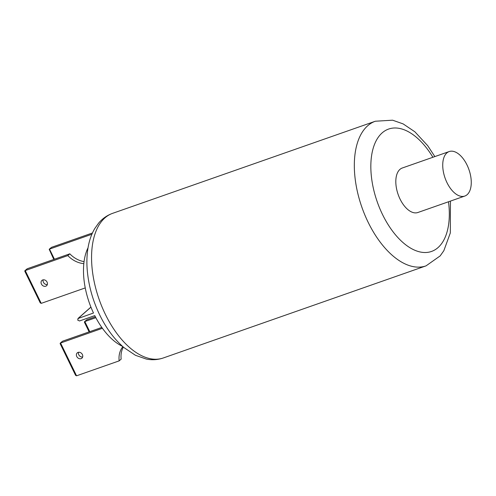 <?xml version="1.0" encoding="UTF-8"?>
<svg xmlns="http://www.w3.org/2000/svg" width="496" height="496" viewBox="0 0 496 496"><rect width="100%" height="100%" fill="white"/><g stroke="black" fill="none" stroke-linecap="round" stroke-linejoin="round"><path stroke-width="0.74" d="M467.015 164.97A23.579 12.667 70.7 0 0 449.196 151.553A23.579 12.667 70.7 0 0 446.983 182.64A23.579 12.667 70.7 0 0 464.802 196.056A23.579 12.667 70.7 0 0 467.015 164.97M449.196 151.553L402.275 168.008A23.579 12.667 70.7 0 0 400.061 199.088A23.579 12.667 70.7 0 0 417.88 212.505L464.802 196.056M76.762 356.506A3.534 2.914 -131.4 0 0 81.914 358.174A3.534 2.914 -131.4 0 0 82.392 354.535A3.534 2.914 -131.4 0 0 77.24 352.867A3.534 2.914 -131.4 0 0 76.762 356.506M82.658 356.996A3.534 2.914 48.6 0 1 78.765 354.739A3.534 2.914 48.6 0 1 78.498 352.278M47.058 282.088A3.534 2.914 48.6 0 1 46.581 285.727A3.534 2.914 48.6 0 1 41.428 284.065A3.534 2.914 48.6 0 1 41.906 280.426A3.534 2.914 48.6 0 1 47.058 282.088M47.325 284.549A3.534 2.914 48.6 0 1 43.431 282.298A3.534 2.914 48.6 0 1 43.164 279.837M88.015 247.833A58.95 31.663 -109.3 0 0 93.496 313.019L77.909 318.562L90.917 307.086M90.948 307.16L78.244 318.364L77.698 320.087L79.515 320.968L94.767 315.623A58.95 31.663 -109.3 0 0 122.562 346.375M86.831 319.777L84.525 321.712L86.831 319.777L95.362 316.789M89.764 331.663L84.828 321.544L95.84 317.688M24.905 270.692L27.212 268.758L25.209 270.525L41.224 303.36L40.238 302.864L24.8 271.213L24.905 270.692L67.816 255.589A23.579 19.431 48.6 0 0 83.818 263.643M41.224 303.36L85.244 287.928M27.212 268.758L69.818 253.822L67.816 255.589M84.053 261.646A23.579 19.431 48.6 0 1 69.818 253.822M51.503 247.337L49.191 249.271L51.503 247.337L92.442 232.984M54.43 259.216L49.495 249.104L91.89 234.242M49.191 249.271L53.797 259.439M60.239 343.139L62.546 341.205L60.543 342.972L76.558 375.807L75.572 375.305L60.134 343.654L60.239 343.139L102.424 328.29M76.558 375.807L119.164 360.871A23.579 19.431 -131.4 0 1 122.859 346.636M62.546 341.205L101.816 327.434M119.164 360.871L121.167 359.104A23.579 19.431 48.6 0 1 123.361 347.076M84.525 321.712L84.419 322.233L89.131 331.886M163.283 357.976C157.79 359.848 152.129 360.214 146.314 359.067L135.47 355.303L123.944 347.578C114.396 339.345 106.349 328.526 99.795 315.127C92.405 299.795 88.17 284.078 87.085 267.989C86.602 260.195 87.023 252.873 88.35 246.035C89.602 239.531 91.729 233.715 94.742 228.575L98.642 223.088C102.474 218.562 107.117 215.314 112.58 213.348A76.632 41.162 70.7 0 0 105.381 314.377A76.632 41.162 70.7 0 0 163.283 357.976L426.045 265.862A76.632 41.162 -109.3 0 1 368.144 222.258A76.632 41.162 -109.3 0 1 375.342 121.229L392.596 120.193L403.143 123.901L414.879 131.8L427.701 145.681L434.849 156.587M432.896 157.269A64.84 34.832 70.7 0 0 380.035 135.011A64.84 34.832 70.7 0 0 382.534 214.551A64.84 34.832 70.7 0 0 428.879 252.16A64.84 34.832 70.7 0 0 448.496 201.773M112.58 213.348L375.342 121.229M450.455 201.085L450.318 232.946L443.852 250.685L440.163 255.905L426.045 265.862"/></g></svg>
